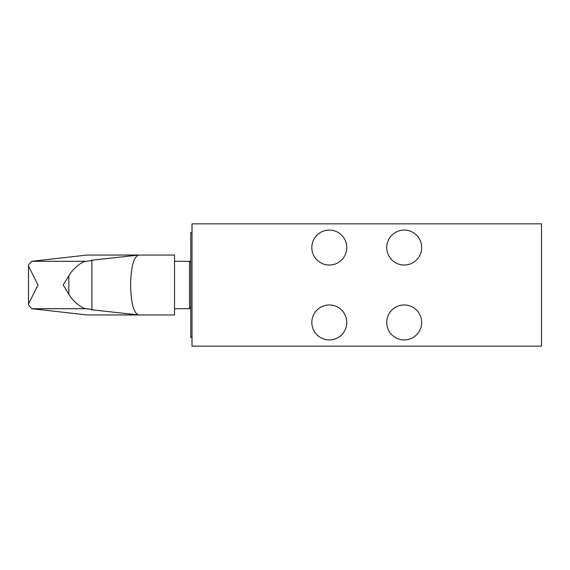<?xml version="1.0" encoding="UTF-8"?>
<svg xmlns="http://www.w3.org/2000/svg" width="570" height="570" viewBox="0 0 570 570"><rect width="100%" height="100%" fill="white"/><g stroke="black" fill="none" stroke-linecap="round" stroke-linejoin="round"><path stroke-width="0.85" d="M541.5 346.161L192.012 346.161L192.012 223.839L541.5 223.839L541.5 346.161M311.833 247.558A17.478 17.478 0 0 1 329.31 230.081A17.478 17.478 0 0 1 346.788 247.558A17.478 17.478 0 0 1 329.31 265.029A17.478 17.478 0 0 1 311.833 247.558M311.833 322.442A17.478 17.478 0 0 1 329.31 304.971A17.478 17.478 0 0 1 346.788 322.442A17.478 17.478 0 0 1 329.31 339.919A17.478 17.478 0 0 1 311.833 322.442M386.724 322.442A17.478 17.478 0 0 1 404.201 304.971A17.478 17.478 0 0 1 421.672 322.442A17.478 17.478 0 0 1 404.201 339.919A17.478 17.478 0 0 1 386.724 322.442M386.724 247.558A17.478 17.478 0 0 1 404.201 230.081A17.478 17.478 0 0 1 421.672 247.558A17.478 17.478 0 0 1 404.201 265.029A17.478 17.478 0 0 1 386.724 247.558M192.012 232.574L190.765 232.574L190.765 337.426L192.012 337.426M190.765 307.465L189.518 308.712L189.518 261.288L174.534 261.288M87.224 314.954L174.534 314.954L174.534 255.046L87.224 255.046M68.842 294.206C72.739 301.43 82.636 308.997 86.305 308.705L91.905 309.467L91.143 309.717L138.603 314.939C133.701 313.144 131.029 303.162 130.601 285C131.029 266.838 133.701 256.856 138.603 255.061L91.143 260.283L91.905 260.533L86.305 261.295C82.636 261.003 72.739 268.57 68.842 275.794L68.842 294.206L63.199 285L68.842 275.794M87.16 314.954L138.603 314.939M138.603 255.061L86.918 255.061L31.785 261.295L28.821 264.416L28.5 266.026L37.983 285L28.5 303.974L28.821 305.584L31.785 308.705L86.918 314.939M31.785 261.295L86.305 261.295M86.305 308.705L31.785 308.705M190.765 262.535L189.518 261.288M189.518 308.712L174.534 308.712M91.905 260.554L91.905 309.446M28.5 266.026L28.5 303.974"/></g></svg>
